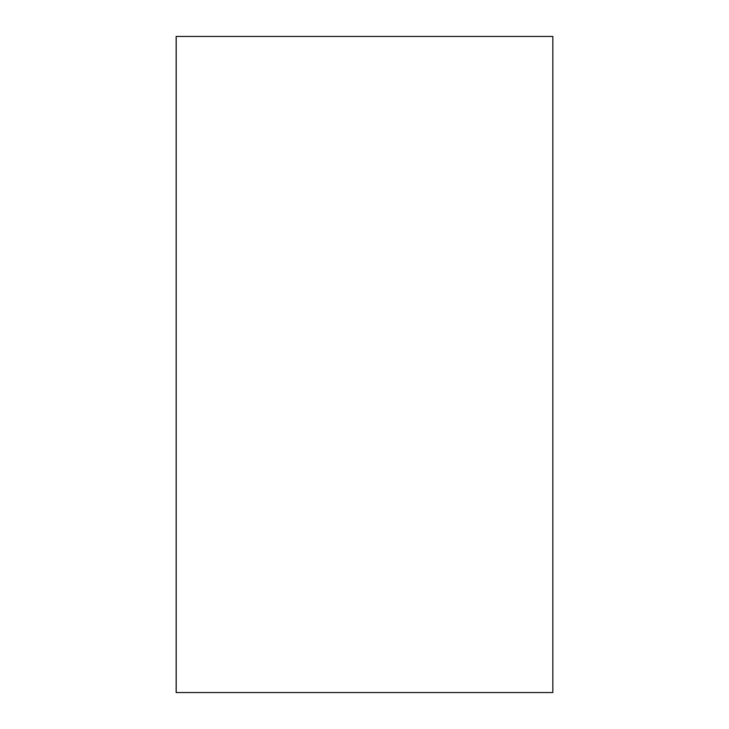 <?xml version="1.0" encoding="UTF-8"?>
<svg xmlns="http://www.w3.org/2000/svg" width="729" height="729" viewBox="0 0 729 729"><rect width="100%" height="100%" fill="white"/><g stroke="black" fill="none" stroke-linecap="round" stroke-linejoin="round"><path stroke-width="1.09" d="M176.208 36.45L176.208 692.55L176.19 36.45L552.837 36.45L552.837 692.55L176.19 692.55L552.837 692.55L552.837 36.45L176.208 36.45L176.208 692.55L176.208 36.45M176.163 692.55L176.163 36.45"/></g></svg>

